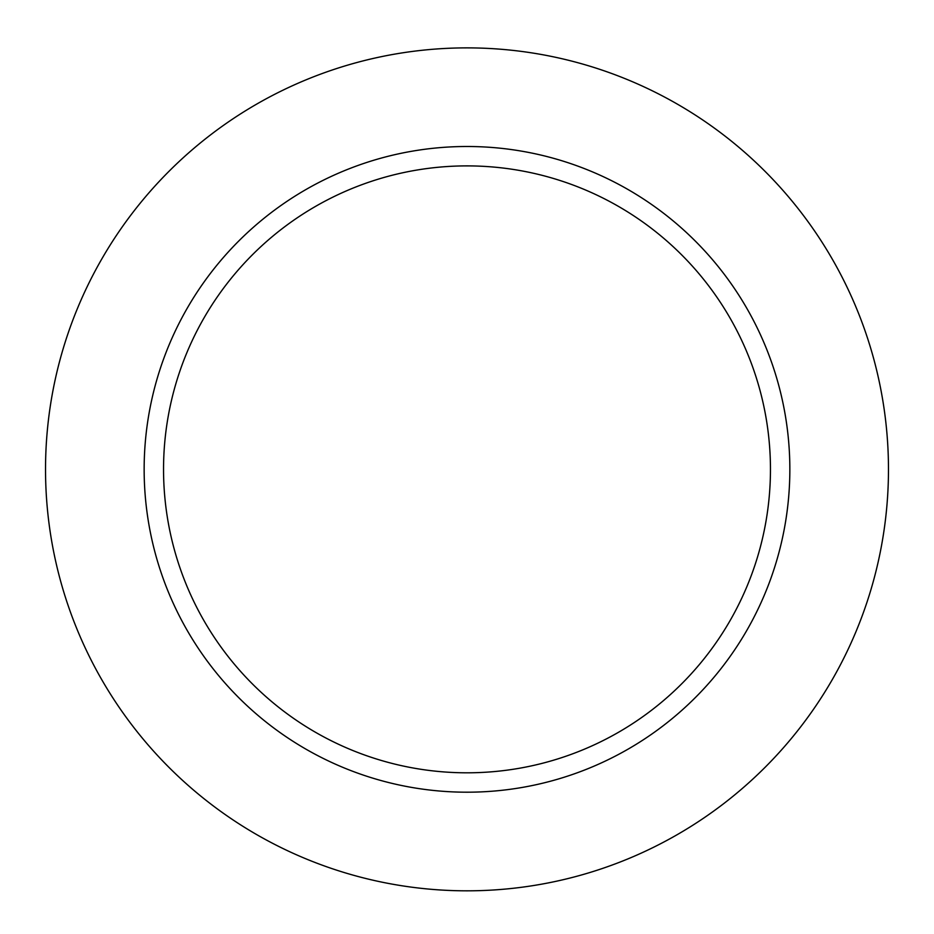 <?xml version="1.0" encoding="UTF-8"?>
<svg xmlns="http://www.w3.org/2000/svg" width="934" height="934" viewBox="0 0 934 934"><rect width="100%" height="100%" fill="white"/><g stroke="black" fill="none" stroke-linecap="round" stroke-linejoin="round"><path stroke-width="1.4" d="M467 165.89A303.468 303.468 0 0 1 729.804 621.087A303.468 303.468 0 0 1 204.196 621.087A303.468 303.468 0 0 1 467 165.89M467 146.498A322.849 322.849 0 0 1 746.593 630.777A322.849 322.849 0 0 1 187.407 630.777A322.849 322.849 0 0 1 467 146.498M467 47.879A421.479 421.479 0 0 1 832.007 680.092A421.479 421.479 0 0 1 101.993 680.092A421.479 421.479 0 0 1 467 47.879"/></g></svg>
